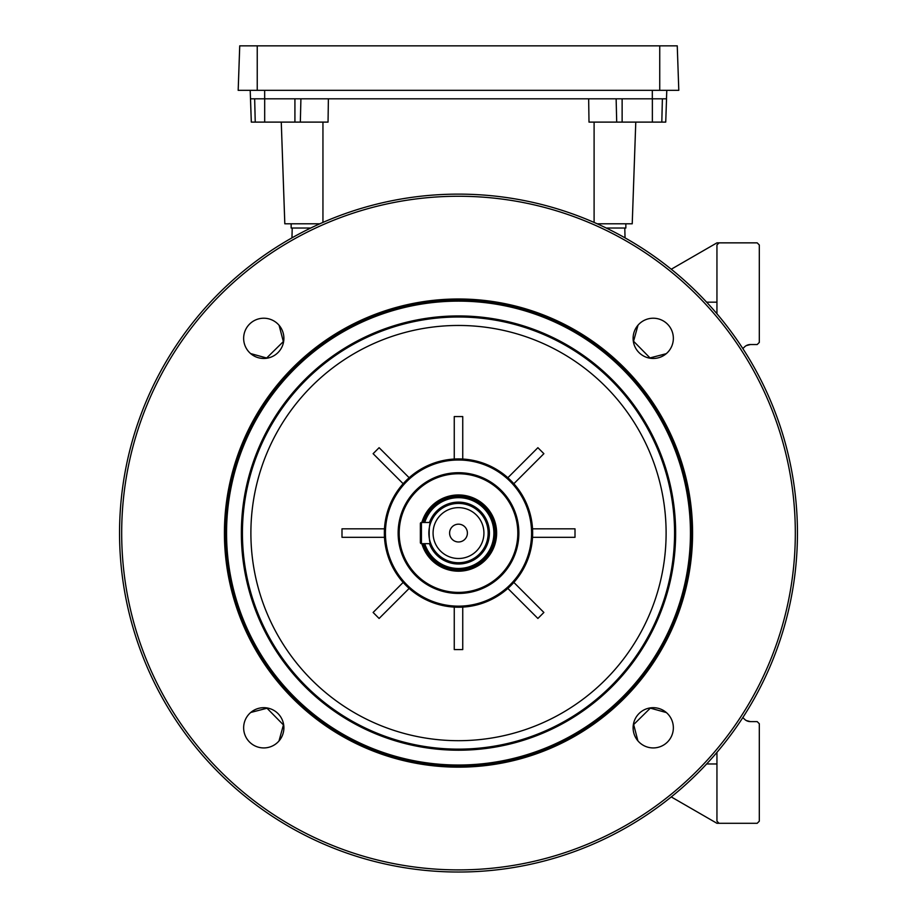 <?xml version="1.0" encoding="UTF-8"?>
<svg xmlns="http://www.w3.org/2000/svg" width="917" height="917" viewBox="0 0 917 917"><rect width="100%" height="100%" fill="white"/><g stroke="black" fill="none" stroke-linecap="round" stroke-linejoin="round"><path stroke-width="1.38" d="M467.395 533.075A8.895 8.895 0 0 0 458.5 524.18A8.895 8.895 0 0 0 449.605 533.075A8.895 8.895 0 0 0 458.5 541.97A8.895 8.895 0 0 0 467.395 533.075M424.743 543.666A35.373 35.373 0 0 0 493.873 533.075A35.373 35.373 0 0 0 424.743 522.484M424.078 522.484A36.015 36.015 0 0 1 494.515 533.075A36.015 36.015 0 0 1 424.078 543.666M458.5 558.499A25.424 25.424 0 0 0 483.924 533.075A25.424 25.424 0 0 0 458.5 507.651A25.424 25.424 0 0 0 433.076 533.075A25.424 25.424 0 0 0 458.5 558.499M458.5 503.422A29.653 29.653 0 0 1 488.153 533.075A29.653 29.653 0 0 1 458.5 562.729A29.653 29.653 0 0 1 428.847 533.075A29.653 29.653 0 0 1 458.5 503.422M421.43 522.484L421.43 543.666A1.055 1.055 0 0 1 420.364 542.612A1.055 1.055 0 0 0 421.43 543.666L430.795 543.666C428.663 544.331 428.652 521.83 430.795 522.484L421.43 522.484A1.055 1.055 0 0 0 420.364 523.538L420.364 542.612L420.364 523.538M698.169 772.744A338.935 338.935 0 0 1 218.831 772.744A338.935 338.935 0 0 1 218.831 293.406A338.935 338.935 0 0 1 698.169 293.406A338.935 338.935 0 0 1 698.169 772.744M220.332 294.907A336.826 336.826 0 0 0 220.332 771.243A336.826 336.826 0 0 0 696.668 771.243A336.826 336.826 0 0 0 696.668 294.907A336.826 336.826 0 0 0 220.332 294.907M633.154 726.436A260.554 260.554 0 0 0 633.956 725.702M265.139 707.729A260.554 260.554 0 0 0 265.873 708.532M283.846 339.714A260.554 260.554 0 0 0 283.044 340.448M651.861 358.421A260.554 260.554 0 0 0 651.127 357.619M422.978 543.666A37.07 37.07 0 0 0 484.715 559.29A37.07 37.07 0 0 0 484.715 506.86A37.07 37.07 0 0 0 422.978 522.484M421.866 522.484A38.136 38.136 0 0 1 485.46 506.115A38.136 38.136 0 0 1 485.46 560.035A38.136 38.136 0 0 1 421.866 543.666M500.441 575.016A59.318 59.318 0 0 0 500.441 491.134A59.318 59.318 0 0 0 416.559 491.134A59.318 59.318 0 0 0 416.559 575.016A59.318 59.318 0 0 0 500.441 575.016M415.814 490.389A60.373 60.373 0 0 1 501.186 490.389A60.373 60.373 0 0 1 501.186 575.761A60.373 60.373 0 0 1 415.814 575.761A60.373 60.373 0 0 1 415.814 490.389M510.173 584.748A73.085 73.085 0 0 0 510.173 481.402A73.085 73.085 0 0 0 406.827 481.402A73.085 73.085 0 0 0 406.827 584.748A73.085 73.085 0 0 0 510.173 584.748M510.929 585.505A74.139 74.139 0 0 1 406.071 585.505A74.139 74.139 0 0 1 406.071 480.646A74.139 74.139 0 0 1 510.929 480.646A74.139 74.139 0 0 1 510.929 585.505M384.475 528.834L384.475 537.316L341.995 537.316L341.995 528.834L384.475 528.834M403.159 582.421L409.154 588.416L379.111 618.459L373.116 612.464L403.159 582.421M454.259 607.1L462.741 607.1L462.741 649.58L454.259 649.58L454.259 607.1M403.159 483.729L373.116 453.686L379.111 447.691L409.154 477.734M454.259 416.559L462.741 416.559L462.741 459.05L454.259 459.05L454.259 416.559M537.889 447.691L543.884 453.686L513.841 483.729L507.846 477.734L537.889 447.691M575.005 528.834L575.005 537.316L532.525 537.316L532.525 528.834L575.005 528.834M513.841 582.421L543.884 612.464L537.889 618.459L507.846 588.416M611.284 685.859A216.068 216.068 0 0 0 611.284 380.291A216.068 216.068 0 0 0 305.716 380.291A216.068 216.068 0 0 0 305.716 685.859A216.068 216.068 0 0 0 611.284 685.859M304.96 379.535A217.134 217.134 0 0 1 612.04 379.535A217.134 217.134 0 0 1 612.04 686.615A217.134 217.134 0 0 1 304.96 686.615A217.134 217.134 0 0 1 304.96 379.535M667.461 742.036A20.128 20.128 0 0 0 667.461 713.575A20.128 20.128 0 0 0 639 713.575A20.128 20.128 0 0 0 639 742.036A20.128 20.128 0 0 0 667.461 742.036M667.461 352.575A20.128 20.128 0 0 0 667.461 324.114A20.128 20.128 0 0 0 639 324.114A20.128 20.128 0 0 0 639 352.575A20.128 20.128 0 0 0 667.461 352.575M278 352.575A20.128 20.128 0 0 0 278 324.114A20.128 20.128 0 0 0 249.539 324.114A20.128 20.128 0 0 0 249.539 352.575A20.128 20.128 0 0 0 278 352.575M278 742.036A20.128 20.128 0 0 0 278 713.575A20.128 20.128 0 0 0 249.539 713.575A20.128 20.128 0 0 0 249.539 742.036A20.128 20.128 0 0 0 278 742.036M624.019 698.594A234.076 234.076 0 0 1 292.981 698.594A234.076 234.076 0 0 1 292.981 367.557A234.076 234.076 0 0 1 624.019 367.557A234.076 234.076 0 0 1 624.019 698.594M623.273 697.848A233.021 233.021 0 0 1 293.727 697.848A233.021 233.021 0 0 1 293.727 368.302A233.021 233.021 0 0 1 623.273 368.302A233.021 233.021 0 0 1 623.273 697.848M294.483 369.058A231.967 231.967 0 0 0 294.483 697.092A231.967 231.967 0 0 0 622.517 697.092A231.967 231.967 0 0 0 622.517 369.058A231.967 231.967 0 0 0 294.483 369.058M278.997 740.959L283.433 724.911L267.007 708.233L250.754 712.463M666.384 712.578L650.336 708.142L633.658 724.568L637.888 740.821M638.003 325.191L633.567 341.239L649.993 357.917L666.246 353.687M250.616 353.572L266.664 358.008L283.342 341.582L279.112 325.329M481.116 301.154L479.683 301.017M551.713 319.506L555.943 321.408M671.255 269.231L716.945 242.856L757.19 242.856L759.31 244.977L759.31 342.419L757.19 344.54L750.404 344.54L746.312 345.594M716.945 313.786L716.945 244.977L719.054 242.856M607.856 228.814L607.845 228.035L624.786 228.035L625.039 237.87M706.617 302.174L716.945 302.174M747.573 721.117L750.404 721.61L746.312 720.556A8.471 8.471 0 0 1 744.421 719.123L742.839 717.553M291.961 237.87L292.214 228.035L309.155 228.035L309.144 228.814M433.076 301.441L437.317 301.017M716.945 752.364L716.945 821.173L719.054 823.294L757.19 823.294L759.31 821.173L759.31 723.731L757.19 721.61L750.404 721.61A8.471 8.471 0 0 1 744.421 719.123M719.054 823.294L716.945 823.294L671.255 796.919M747.573 345.033L750.404 344.54A8.471 8.471 0 0 0 744.421 347.027L742.839 348.598M706.617 763.976L716.945 763.976M310.76 228.035L309.155 228.035M292.214 228.035L291.147 228.035L291.147 223.794M625.852 223.794L625.852 228.035L624.786 228.035M607.845 228.035L606.24 228.035M328.389 98.807L328.045 122.11L294.919 122.11L294.919 98.807L666.544 98.807L665.731 122.11L589.001 122.11L588.657 98.807M294.919 122.11L251.315 122.11L250.203 90.336L251.304 122.11L250.49 98.807L264.681 98.807L264.658 90.336M281.267 122.11L284.809 223.794L281.267 122.11L284.809 223.794L281.267 122.11L284.82 223.794L319.85 223.794M635.779 122.11L632.226 223.794L635.779 122.11L632.226 223.794L597.15 223.794M666.487 98.807L666.785 90.336L666.487 98.807M294.919 98.807L264.681 98.807L264.681 122.11L255.235 122.11L254.662 98.807M251.315 122.11L250.501 98.807M663.495 122.11L665.731 122.11L661.81 122.11L662.383 98.807M677.25 45.85L239.727 45.85L238.179 90.336L678.798 90.336L677.25 45.85L678.798 90.336M239.738 45.85L238.179 90.336M429.443 543.666A30.926 30.926 0 0 0 489.426 533.075A30.926 30.926 0 0 0 429.443 522.484M311.7 386.275A207.597 207.597 0 0 0 311.7 679.875A207.597 207.597 0 0 0 605.3 679.875A207.597 207.597 0 0 0 605.3 386.275A207.597 207.597 0 0 0 311.7 386.275M322.944 122.11L322.944 222.418M594.101 122.11L594.101 222.441M652.319 98.807L652.319 90.336M300.34 122.11L300.914 98.807M616.705 122.11L616.132 98.807M665.731 122.11L666.544 98.807L665.731 122.11M652.365 122.11L652.365 98.807M622.127 122.11L622.127 98.807M257.241 45.85L257.241 90.336M659.736 45.85L659.736 90.336"/></g></svg>

